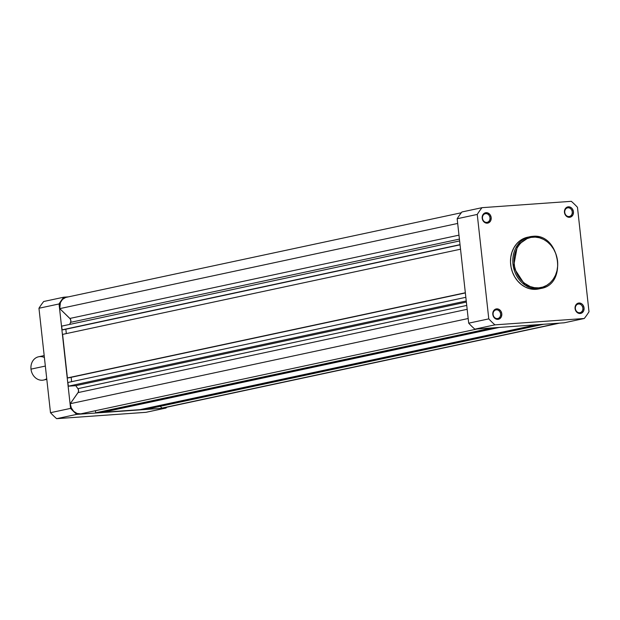 <?xml version="1.0" encoding="UTF-8"?>
<svg xmlns="http://www.w3.org/2000/svg" width="620" height="620" viewBox="0 0 620 620"><rect width="100%" height="100%" fill="white"/><g stroke="black" fill="none" stroke-linecap="round" stroke-linejoin="round"><path stroke-width="0.93" d="M497.333 318.579A4.41 3.736 77.9 0 0 500.588 313.945A4.41 3.736 77.9 0 0 496.364 309.837L496.721 308.861A5.286 4.487 -102.1 0 1 501.789 313.79A5.286 4.487 -102.1 0 1 497.883 319.362L497.333 318.579A4.41 3.736 -102.1 0 1 493.14 314.735A4.41 3.736 -102.1 0 1 495.923 309.899A4.41 3.736 -102.1 0 1 496.364 309.837A4.41 3.736 -102.1 0 1 500.549 313.681A4.41 3.736 -102.1 0 1 497.767 318.517A4.41 3.736 -102.1 0 1 497.333 318.579L497.883 319.362L499.557 318.835L501.355 316.758L501.789 313.79L500.712 310.93L498.488 309.14L496.721 308.861L494.326 309.923L493.249 311.465L492.815 314.433L493.892 317.293L496.124 319.083L497.883 319.362A5.286 4.487 -102.1 0 1 492.815 314.433A5.286 4.487 -102.1 0 1 496.721 308.861L496.364 309.837L495.496 310.023L496.364 309.837A4.41 3.736 77.9 0 0 493.109 314.472A4.41 3.736 77.9 0 0 497.333 318.579M486.708 222.386A4.41 3.736 77.9 0 0 489.971 217.752A4.41 3.736 77.9 0 0 485.747 213.644L486.103 212.676A5.286 4.487 -102.1 0 1 491.172 217.597A5.286 4.487 -102.1 0 1 487.266 223.169L486.708 222.386A4.41 3.736 -102.1 0 1 482.523 218.542A4.41 3.736 -102.1 0 1 485.305 213.706A4.41 3.736 -102.1 0 1 485.747 213.644A4.41 3.736 -102.1 0 1 489.932 217.488A4.41 3.736 -102.1 0 1 487.15 222.324A4.41 3.736 -102.1 0 1 486.708 222.386L487.266 223.169L488.94 222.642L490.738 220.573L491.172 217.597L490.094 214.737L487.863 212.947L485.243 212.838L483.709 213.737L482.314 216.21L482.197 218.24L483.275 221.1L485.499 222.89L487.266 223.169A5.286 4.487 -102.1 0 1 482.197 218.24A5.286 4.487 -102.1 0 1 486.103 212.676L485.747 213.644L484.879 213.83L485.747 213.644A4.41 3.736 77.9 0 0 482.492 218.287A4.41 3.736 77.9 0 0 486.708 222.386M568.974 216.535A4.41 3.736 77.9 0 0 572.237 211.901A4.41 3.736 77.9 0 0 568.013 207.793L568.37 206.817A5.286 4.487 -102.1 0 1 573.438 211.746A5.286 4.487 -102.1 0 1 569.532 217.31L568.974 216.535A4.41 3.736 -102.1 0 1 564.789 212.691A4.41 3.736 -102.1 0 1 567.571 207.855A4.41 3.736 -102.1 0 1 568.013 207.793A4.41 3.736 -102.1 0 1 572.198 211.637A4.41 3.736 -102.1 0 1 569.416 216.473A4.41 3.736 -102.1 0 1 568.974 216.535L569.532 217.31L571.206 216.791L573.004 214.714L573.438 211.746L572.361 208.886L570.958 207.522L568.37 206.817L565.975 207.878L564.58 210.351L564.464 212.381L565.541 215.249L567.765 217.039L569.532 217.31A5.286 4.487 -102.1 0 1 564.464 212.381A5.286 4.487 -102.1 0 1 568.37 206.817L568.013 207.793L567.145 207.979L568.013 207.793A4.41 3.736 77.9 0 0 564.758 212.428A4.41 3.736 77.9 0 0 568.974 216.535M579.599 312.728A4.41 3.736 77.9 0 0 582.854 308.086A4.41 3.736 77.9 0 0 578.63 303.986L578.995 303.01A5.286 4.487 -102.1 0 1 584.056 307.938A5.286 4.487 -102.1 0 1 580.15 313.503L579.599 312.728A4.41 3.736 -102.1 0 1 575.407 308.876A4.41 3.736 -102.1 0 1 578.189 304.048A4.41 3.736 -102.1 0 1 578.63 303.986A4.41 3.736 -102.1 0 1 582.816 307.83A4.41 3.736 -102.1 0 1 580.033 312.666A4.41 3.736 -102.1 0 1 579.599 312.728L580.15 313.503L581.823 312.984L583.621 310.907L584.056 307.938L582.978 305.079L581.583 303.715L578.995 303.01L576.592 304.071L575.515 305.606L575.081 308.574L576.158 311.434L577.561 312.798L580.15 313.503A5.286 4.487 -102.1 0 1 575.081 308.574A5.286 4.487 -102.1 0 1 578.995 303.01L578.63 303.986L577.763 304.164L578.63 303.986A4.41 3.736 77.9 0 0 575.375 308.621A4.41 3.736 77.9 0 0 579.599 312.728M538.664 287.858C532.433 289.331 516.545 282.798 514.182 264.043C512.399 245.256 526.613 236.577 533.068 237.142A0.883 0.465 -94.1 0 0 532.549 236.36A0.883 0.465 -94.1 0 0 532.51 236.367L529.875 236.739L517.537 245.125L513.438 267.119L525.148 285.169L538.307 288.835A0.883 0.465 -94.1 0 0 538.664 287.858L534.378 287.672L530.154 286.525L524.272 283.084L520.878 279.783L518.057 275.815L515.925 271.343L514.554 266.522L514.011 261.555L514.298 256.618L515.421 251.906L517.328 247.605L519.94 243.877L523.171 240.862L526.892 238.685L530.952 237.413L535.207 237.111L539.485 237.786L543.624 239.413L547.46 241.916L550.855 245.218L553.675 249.186L555.807 253.665L557.558 260.958L557.682 265.933L556.977 270.777L555.458 275.311L553.179 279.341L550.242 282.728L546.755 285.339L542.841 287.076L538.664 287.858A0.883 0.465 85.9 0 1 538.307 288.835A26.443 22.429 -102.1 0 1 513.182 265.748A26.443 22.429 -102.1 0 1 529.875 236.739A26.443 22.429 -102.1 0 1 532.51 236.367A0.883 0.465 85.9 0 1 532.549 236.36A0.883 0.465 85.9 0 1 533.068 237.142C539.299 235.67 555.187 242.211 557.558 260.958C559.333 279.752 545.12 288.432 538.664 287.858M528.046 237.135L523.846 238.444L519.994 240.707L516.654 243.823L513.949 247.682L511.973 252.131L510.818 256.998L510.516 262.105L511.082 267.251L512.5 272.234L514.708 276.861L517.622 280.969L521.133 284.379L525.101 286.975L529.387 288.656L533.812 289.354L538.679 288.943A26.443 22.429 77.9 0 1 536.021 289.323A26.443 22.429 77.9 0 1 510.903 266.244A26.443 22.429 77.9 0 1 527.589 237.228L532.549 236.36C559.798 232.802 568.121 284.278 540.942 288.463A26.443 22.429 -102.1 0 1 538.307 288.835L540.942 288.463L538.664 288.951M457.165 218.736L468.697 323.175A79.12 67.107 77.9 0 0 474.85 329.158L564.169 322.803L584.257 318.502L494.938 324.857A79.12 67.107 -102.1 0 1 488.785 318.874L477.253 214.435A79.12 67.107 -102.1 0 1 481.996 207.677L571.322 201.322A79.12 67.107 -102.1 0 1 577.468 207.305L589 311.744A79.12 67.107 -102.1 0 1 584.257 318.502L494.938 324.857L474.85 329.158L564.169 322.803L584.257 318.502A79.12 67.107 -102.1 0 0 589 311.744L577.468 207.305A79.12 67.107 -102.1 0 0 571.322 201.322L481.996 207.677L461.908 211.978A79.12 67.107 77.9 0 0 457.165 218.736L477.253 214.435L488.785 318.874L468.697 323.175L457.165 218.736L477.253 214.435A79.12 67.107 -102.1 0 1 481.996 207.677L461.908 211.978A79.12 67.107 77.9 0 0 457.165 218.736M474.85 329.158L494.938 324.857A79.12 67.107 -102.1 0 1 488.785 318.874L468.697 323.175A79.12 67.107 77.9 0 0 474.85 329.158M65.596 297.507L62.519 299.375L60.411 302.56L59.768 308.628L457.684 223.448L59.768 308.628L70.2 318.835L70.889 320.819L70.587 322.338A58.443 49.577 77.9 0 0 69.672 324.415A58.443 49.577 77.9 0 1 70.587 322.338A3.085 2.619 77.9 0 0 69.859 318.447L59.768 308.628A10.362 8.789 77.9 0 1 66.309 297.313L461.296 212.761M77.911 388.67L78.538 390.127L78.298 392.181L70.261 403.697L71.3 407.89L73.687 411.339L77.019 413.455L80.709 413.858L477.175 328.988L80.709 413.858A10.362 8.789 77.9 0 1 70.261 403.697L78.05 392.607A3.085 2.619 77.9 0 0 77.911 388.67L466.736 305.435L77.911 388.67A58.443 49.577 77.9 0 1 75.834 385.679A58.443 49.577 77.9 0 0 77.911 388.67M95.441 410.704L95.674 412.811L98.851 412.587L95.674 412.811L95.441 410.704M102.688 411.765L102.742 412.308L139.988 409.657L102.742 412.308L102.688 411.765M143.817 408.836L143.879 409.378L147.056 409.154L143.879 409.378L143.817 408.836M559.596 323.129L163.533 407.906A10.362 8.789 77.9 0 1 162.014 408.076L558.481 323.206L162.014 408.076L160.231 406.332L162.014 408.076L163.843 407.836M61.682 326.128L62.093 329.84L63.403 329.747L62.093 329.84L61.682 326.128L459.614 240.94L61.682 326.128M65.836 329.228L66.317 333.591L65.836 329.228M62.597 334.389L67.402 377.937L68.712 377.844L67.402 377.937L62.597 334.389L460.528 249.209L62.597 334.389M71.145 377.324L71.626 381.688L71.145 377.324M67.906 382.486L68.316 386.183L75.834 385.679L68.316 386.183L67.906 382.486L465.837 297.305L67.906 382.486M466.364 302.079L75.834 385.679L466.364 302.079M467.162 309.31L78.05 392.607L467.162 309.31M468.185 318.517L70.261 403.697L468.185 318.517M492.249 327.918L95.674 412.811L492.249 327.918M495.427 327.693L98.851 412.587L495.427 327.693M499.317 327.414L102.742 412.308L499.317 327.414M536.564 324.764L139.988 409.657L536.564 324.764M540.454 324.485L143.879 409.378L540.454 324.485M543.632 324.26L147.056 409.154L543.632 324.26M458.978 235.151L69.859 318.447L458.978 235.151M459.412 239.103L70.587 322.338L459.412 239.103M460.025 244.66L62.093 329.84L460.025 244.66M460.048 244.838L63.403 329.747L460.048 244.838M465.341 292.756L67.402 377.937L465.341 292.756M465.357 292.935L68.712 377.844L465.357 292.935M466.248 300.995L68.316 386.183L466.248 300.995M70.579 408.394L59.047 303.955A79.12 67.107 -102.1 0 1 63.79 297.197L68.363 296.872L63.79 297.197L43.702 301.498A79.12 67.107 77.9 0 0 38.959 308.256L50.491 412.695A79.12 67.107 77.9 0 0 56.645 418.678L145.964 412.323L56.645 418.678L76.733 414.377A79.12 67.107 -102.1 0 1 70.579 408.394L50.491 412.695L38.959 308.256L59.047 303.955L70.579 408.394L50.491 412.695A79.12 67.107 77.9 0 0 56.645 418.678L76.733 414.377L166.052 408.022L76.733 414.377A79.12 67.107 -102.1 0 1 70.579 408.394M166.664 407.239A79.12 67.107 -102.1 0 1 166.052 408.022L145.964 412.323L166.052 408.022A79.12 67.107 -102.1 0 0 166.664 407.239M43.702 301.498L63.79 297.197A79.12 67.107 -102.1 0 0 59.047 303.955L38.959 308.256A79.12 67.107 77.9 0 1 43.702 301.498M46.733 378.68A11.904 10.091 -102.1 0 1 31 369.132L45.345 366.063L31 369.132A11.904 10.091 77.9 0 0 43.586 380.052L46.81 379.363M44.183 355.586L38.603 356.779A11.904 10.091 77.9 0 0 31 369.132A11.904 10.091 -102.1 0 1 44.4 357.515"/></g></svg>

